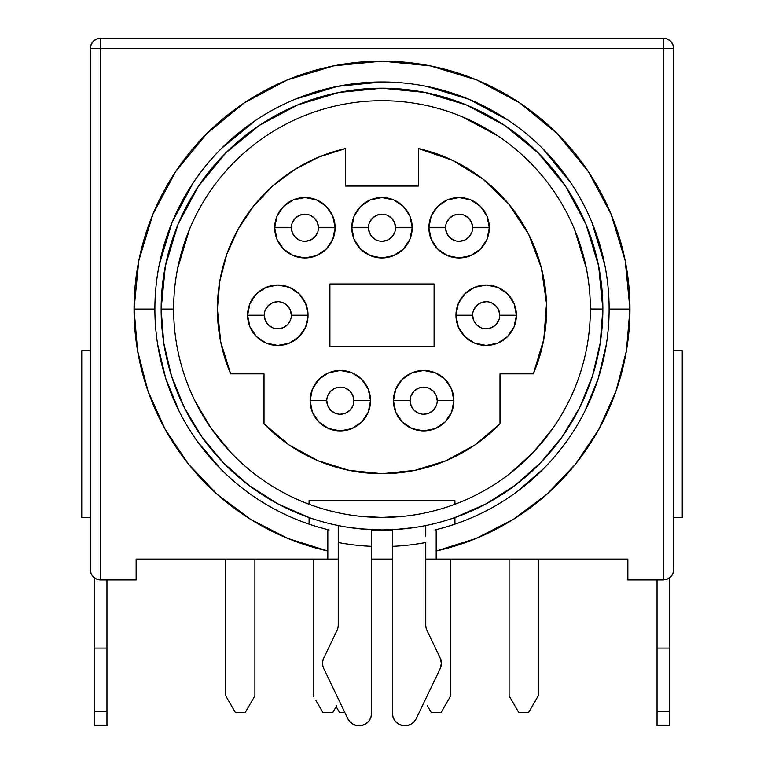 <?xml version="1.0" encoding="UTF-8"?>
<svg xmlns="http://www.w3.org/2000/svg" width="764" height="764" viewBox="0 0 764 764"><rect width="100%" height="100%" fill="white"/><g stroke="black" fill="none" stroke-linecap="round" stroke-linejoin="round"><path stroke-width="1.15" d="M106.96 725.8L94.459 725.8L94.459 577.861L94.459 648.082L106.96 648.082L106.96 579.943L106.96 711.761L106.96 648.082L94.459 648.082L94.459 725.8L106.96 725.8L106.96 711.761L94.459 711.761L106.96 711.761L106.96 725.8M368.458 227.729L351.784 227.729A30.216 30.216 0 0 1 382 197.523A30.216 30.216 0 0 1 412.216 227.729L409.915 239.294L403.363 249.093L393.565 255.644L382 257.946L370.435 255.644L360.637 249.093L354.085 239.294L351.784 227.729L354.085 216.174L360.637 206.366L370.435 199.824L382 197.523L393.565 199.824L403.363 206.366L409.915 216.174L412.216 227.729L395.542 227.729A13.542 13.542 0 0 0 382 214.187A13.542 13.542 0 0 0 368.458 227.729A13.542 13.542 0 0 0 382 241.281A13.542 13.542 0 0 0 395.542 227.729L412.216 227.729A30.216 30.216 0 0 1 382 257.946A30.216 30.216 0 0 1 351.784 227.729L368.458 227.729A13.542 13.542 0 0 1 382 214.187A13.542 13.542 0 0 1 395.542 227.729A13.542 13.542 0 0 1 382 241.281A13.542 13.542 0 0 1 368.458 227.729L369.489 232.915L372.421 237.308L376.814 240.249M326.782 400.67L310.117 400.67A30.216 30.216 0 0 1 340.324 370.464A30.216 30.216 0 0 1 370.54 400.67L368.238 412.235L361.687 422.043L351.889 428.585L340.324 430.886L328.768 428.585L318.96 422.043L312.419 412.235L310.117 400.67L312.419 389.115L318.96 379.307L328.768 372.765L340.324 370.464L351.889 372.765L361.687 379.307L368.238 389.115L370.54 400.67L353.875 400.67A13.542 13.542 0 0 0 340.324 387.128A13.542 13.542 0 0 0 326.782 400.67A13.542 13.542 0 0 0 340.324 414.222A13.542 13.542 0 0 0 353.875 400.67L370.54 400.67A30.216 30.216 0 0 1 340.324 430.886A30.216 30.216 0 0 1 310.117 400.67L326.782 400.67A13.542 13.542 0 0 1 340.324 387.128A13.542 13.542 0 0 1 353.875 400.67A13.542 13.542 0 0 1 340.324 414.222A13.542 13.542 0 0 1 326.782 400.67L327.813 405.856L330.755 410.249L335.148 413.19M410.125 400.67L393.46 400.67A30.216 30.216 0 0 1 423.676 370.464A30.216 30.216 0 0 1 453.883 400.67L451.581 412.235L445.04 422.043L435.232 428.585L423.676 430.886L412.111 428.585L402.313 422.043L395.762 412.235L393.46 400.67L395.762 389.115L402.313 379.307L412.111 372.765L423.676 370.464L435.232 372.765L445.04 379.307L451.581 389.115L453.883 400.67L437.218 400.67A13.542 13.542 0 0 0 423.676 387.128A13.542 13.542 0 0 0 410.125 400.67A13.542 13.542 0 0 0 423.676 414.222A13.542 13.542 0 0 0 437.218 400.67L453.883 400.67A30.216 30.216 0 0 1 423.676 430.886A30.216 30.216 0 0 1 393.46 400.67L410.125 400.67A13.542 13.542 0 0 1 423.676 387.128A13.542 13.542 0 0 1 437.218 400.67A13.542 13.542 0 0 1 423.676 414.222A13.542 13.542 0 0 1 410.125 400.67L411.156 405.856L414.098 410.249L418.491 413.19M291.361 227.729L274.696 227.729A30.216 30.216 0 0 1 304.903 197.523A30.216 30.216 0 0 1 335.119 227.729L332.817 239.294L326.266 249.093L316.468 255.644L304.903 257.946L293.347 255.644L283.539 249.093L276.988 239.294L274.696 227.729L276.988 216.174L283.539 206.366L293.347 199.824L304.903 197.523L316.468 199.824L326.266 206.366L332.817 216.174L335.119 227.729L318.445 227.729A13.542 13.542 0 0 0 304.903 214.187A13.542 13.542 0 0 0 291.361 227.729A13.542 13.542 0 0 0 304.903 241.281A13.542 13.542 0 0 0 318.445 227.729L335.119 227.729A30.216 30.216 0 0 1 304.903 257.946A30.216 30.216 0 0 1 274.696 227.729L291.361 227.729A13.542 13.542 0 0 1 304.903 214.187A13.542 13.542 0 0 1 318.445 227.729A13.542 13.542 0 0 1 304.903 241.281A13.542 13.542 0 0 1 291.361 227.729L292.392 232.915L295.324 237.308L299.727 240.249M445.555 227.729L428.881 227.729A30.216 30.216 0 0 1 459.097 197.523A30.216 30.216 0 0 1 489.304 227.729L487.012 239.294L480.461 249.093L470.653 255.644L459.097 257.946L447.532 255.644L437.734 249.093L431.183 239.294L428.881 227.729L431.183 216.174L437.734 206.366L447.532 199.824L459.097 197.523L470.653 199.824L480.461 206.366L487.012 216.174L489.304 227.729L472.639 227.729A13.542 13.542 0 0 0 459.097 214.187A13.542 13.542 0 0 0 445.555 227.729A13.542 13.542 0 0 0 459.097 241.281A13.542 13.542 0 0 0 472.639 227.729L489.304 227.729A30.216 30.216 0 0 1 459.097 257.946A30.216 30.216 0 0 1 428.881 227.729L445.555 227.729A13.542 13.542 0 0 1 459.097 214.187A13.542 13.542 0 0 1 472.639 227.729A13.542 13.542 0 0 1 459.097 241.281A13.542 13.542 0 0 1 445.555 227.729L446.577 232.915L449.518 237.308L453.911 240.249M472.639 315.245L455.965 315.245A30.216 30.216 0 0 1 486.181 285.029A30.216 30.216 0 0 1 516.397 315.245L514.096 326.811L507.544 336.609L497.746 343.16L486.181 345.462L474.616 343.16L464.818 336.609L458.266 326.811L455.965 315.245L458.266 303.68L464.818 293.882L474.616 287.331L486.181 285.029L497.746 287.331L507.544 293.882L514.096 303.68L516.397 315.245L499.723 315.245A13.542 13.542 0 0 0 486.181 301.704A13.542 13.542 0 0 0 472.639 315.245A13.542 13.542 0 0 0 486.181 328.787A13.542 13.542 0 0 0 499.723 315.245L516.397 315.245A30.216 30.216 0 0 1 486.181 345.462A30.216 30.216 0 0 1 455.965 315.245L472.639 315.245A13.542 13.542 0 0 1 486.181 301.704A13.542 13.542 0 0 1 499.723 315.245A13.542 13.542 0 0 1 486.181 328.787A13.542 13.542 0 0 1 472.639 315.245L473.67 320.431L476.602 324.824L480.995 327.756M264.277 315.245L247.603 315.245A30.216 30.216 0 0 1 277.819 285.029A30.216 30.216 0 0 1 308.035 315.245L305.734 326.811L299.182 336.609L289.384 343.16L277.819 345.462L266.254 343.16L256.456 336.609L249.904 326.811L247.603 315.245L249.904 303.68L256.456 293.882L266.254 287.331L277.819 285.029L289.384 287.331L299.182 293.882L305.734 303.68L308.035 315.245L291.361 315.245A13.542 13.542 0 0 0 277.819 301.704A13.542 13.542 0 0 0 264.277 315.245A13.542 13.542 0 0 0 277.819 328.787A13.542 13.542 0 0 0 291.361 315.245L308.035 315.245A30.216 30.216 0 0 1 277.819 345.462A30.216 30.216 0 0 1 247.603 315.245L264.277 315.245A13.542 13.542 0 0 1 277.819 301.704A13.542 13.542 0 0 1 291.361 315.245A13.542 13.542 0 0 1 277.819 328.787A13.542 13.542 0 0 1 264.277 315.245L265.309 320.431L268.24 324.824L272.633 327.756M323.841 668.691L347.801 718.704L323.841 668.691A12.501 12.501 0 0 1 322.618 663.295A12.501 12.501 0 0 0 323.841 668.691L347.801 718.704L350.227 722.123L353.637 724.558L357.667 725.724L361.849 725.485L365.727 723.89L368.85 721.101L370.884 717.434L371.581 713.299L371.581 530.961M368.926 517.027L370.903 517.142M359.548 516.225L360.388 516.311M368.936 529.548L356.492 528.459M371.581 539.986L371.581 713.299L371.581 529.691L370.912 529.662M404.099 516.263L382.01 517.438L359.901 516.263M350.743 527.714L370.043 529.614L382.01 529.939L393.976 529.614L413.257 527.714M217.396 309.076A164.604 164.604 0 0 1 345.538 148.55L319.142 156.935L294.532 169.627L272.395 186.263L253.362 206.375L237.967 229.391L226.641 254.67L219.726 281.477L217.396 309.076L220.748 342.129L230.671 373.844A164.604 164.604 0 0 1 217.396 309.076L218.428 290.635M173.638 309.009L173.638 309.076A208.362 208.362 0 0 0 382 517.438A208.362 208.362 0 0 0 590.362 309.076L602.863 309.076A220.863 220.863 0 0 1 382 529.939A220.863 220.863 0 0 1 161.137 309.076L173.638 309.076A208.362 208.362 0 0 1 382 100.705A208.362 208.362 0 0 1 590.362 309.076A208.362 208.362 0 0 1 382 517.438A208.362 208.362 0 0 1 173.638 309.076L161.137 309.076A220.863 220.863 0 0 1 382 88.204A220.863 220.863 0 0 1 602.863 309.076L600.246 343.017L592.434 376.146L579.628 407.689L562.123 436.893L540.339 463.051L514.793 485.56L486.095 503.868L454.924 517.553L454.924 524.161M154.882 309L154.882 309.076A227.118 227.118 0 0 0 329.083 529.939L327.823 529.939L327.823 551.035L327.823 529.939L329.083 529.939A227.118 227.118 0 0 1 154.882 309.076L134.044 309.076A247.956 247.956 0 0 0 327.823 551.035L327.823 559.105L338.242 559.105L136.135 559.105L136.135 579.943L100.705 579.943L96.722 579.15L93.342 576.896L91.088 573.516L90.295 569.524L91.088 573.516L93.342 576.896L96.722 579.15L100.705 579.943L136.135 579.943L136.135 559.105L327.823 559.105L327.823 551.035L287.942 538.496L250.735 519.424L217.253 494.384L188.46 464.073L165.177 429.349L148.044 391.206L137.568 350.733L134.044 309.076L138.809 260.696L152.924 214.187L175.835 171.317L206.672 133.748L244.241 102.911L287.111 79.991L333.629 65.885L382 61.12L430.371 65.885L476.889 79.991L519.759 102.911L557.328 133.748L588.165 171.317L611.076 214.187L625.191 260.696L629.956 309.076A247.956 247.956 0 0 0 382 61.12A247.956 247.956 0 0 0 134.044 309.076L154.882 309.076A227.118 227.118 0 0 1 382 81.958A227.118 227.118 0 0 1 609.118 309.076L629.956 309.076L609.118 309.076A227.118 227.118 0 0 1 434.917 529.939L436.177 529.939L436.177 551.035A247.956 247.956 0 0 0 629.956 309.076L626.432 350.733L615.956 391.206L598.823 429.349L575.54 464.073L546.747 494.384L513.265 519.424L476.058 538.496L436.177 551.035L436.177 559.105L627.865 559.105L627.865 579.943L663.295 579.943L667.278 579.15L670.658 576.896L672.912 573.516L673.705 569.524L672.912 573.516L670.658 576.896L667.278 579.15L663.295 579.943L627.865 579.943L627.865 559.105L425.758 559.105L436.177 559.105L436.177 529.939L434.917 529.939A227.118 227.118 0 0 0 609.118 309.076L609.118 309M154.882 309.162L154.882 309.076A227.118 227.118 0 0 1 382 81.958A227.118 227.118 0 0 1 609.118 309.076L609.118 309.162M81.748 517.438L81.748 350.743L81.748 517.438L90.295 517.438L81.748 517.438M682.252 350.743L682.252 517.438L682.252 350.743L673.705 350.743L682.252 350.743M657.04 725.8L657.04 711.761L669.541 711.761L657.04 711.761L657.04 579.943L657.04 648.082L669.541 648.082L669.541 577.861L669.541 725.8L669.541 648.082L657.04 648.082L657.04 725.8L669.541 725.8M100.705 38.2L100.705 48.619L663.295 48.619L663.295 38.2A10.419 10.419 0 0 1 673.705 48.619L663.295 48.619L663.295 579.943L663.295 48.619L673.705 48.619L673.705 569.524L673.705 48.619L672.912 44.627L670.658 41.256L667.278 38.993L663.295 38.2L100.705 38.2L96.722 38.993L93.342 41.256L91.088 44.627L90.295 48.619L90.295 569.524L90.295 48.619A10.419 10.419 0 0 1 100.705 38.2L663.295 38.2L663.295 48.619L100.705 48.619L100.705 579.943L100.705 48.619L90.295 48.619L100.705 48.619L100.705 38.2C94.383 38.821 90.906 42.287 90.295 48.619M392.419 529.939L371.581 529.939L392.419 529.939M517.247 491.529L543.872 468.389M584.852 411.213L598.222 378.572L606.377 344.249M604.754 264.764L591.833 222.162M570.842 182.892L542.593 148.474M508.175 120.234L468.915 99.244L426.312 86.322M382 81.958L337.688 86.322L295.085 99.244M255.825 120.234L221.407 148.474M193.158 182.892L172.167 222.162L159.246 264.764M157.623 344.249L165.778 378.572L179.148 411.213M197.351 441.305L220.127 468.389M309.076 524.161L309.076 517.553L309.076 524.161L309.076 517.553L277.905 503.868L249.207 485.56L223.661 463.051L201.877 436.893L184.372 407.689L171.566 376.146L163.754 343.017L161.137 309.076L165.377 265.987L177.945 224.549M177.974 224.482L198.334 186.397M198.353 186.368L225.829 152.895L259.292 125.43L297.483 105.021L338.91 92.454L382 88.204L425.09 92.454L466.517 105.021L504.708 125.43L538.171 152.895L565.646 186.368M565.666 186.397L586.026 224.482M586.055 224.549L598.623 265.987L602.863 309.076A220.863 220.863 0 0 1 382 529.939A220.863 220.863 0 0 1 161.137 309.076A220.863 220.863 0 0 1 382 88.204A220.863 220.863 0 0 1 602.863 309.076L590.362 309.009M309.076 504.259L309.076 500.764L309.076 504.259L309.076 500.764L454.924 500.764L454.924 504.259M509.894 473.565L533.282 452.355L553.184 427.859M586.36 268.422L574.499 229.334M497.765 135.82L461.733 116.567M189.501 229.334L177.64 268.422M194.83 400.632L210.816 427.859L230.718 452.355M508.9 204.236L483.096 179.168L452.46 160.306L418.462 148.55A164.604 164.604 0 0 1 533.329 373.844L499.99 373.844L499.99 423.848A164.604 164.604 0 0 1 264.01 423.848L264.01 373.844L230.671 373.844L264.01 373.844L264.01 423.848L289.136 444.982L317.958 460.711L349.329 470.404L382 473.68L414.671 470.404L446.042 460.711L474.864 444.982L499.99 423.848L499.99 373.844L533.329 373.844L543.787 339.426L546.518 303.556L541.389 267.944L528.65 234.3L508.9 204.236L528.65 234.3L541.37 267.897M371.581 559.105L392.419 559.105L371.581 559.105M430.934 524.448L434.095 523.703L430.934 524.448M426.407 525.431L428.232 525.04L426.407 525.431M400.88 529.127L404.605 528.774M411.204 528L410.66 528.067M359.901 528.831L382.01 529.939L393.976 529.614M352.49 527.962L353.13 528.039M335.759 525.04L329.905 523.703L338.242 525.565L338.242 625A12.501 12.501 0 0 1 337.019 630.395L323.841 657.89A12.501 12.501 0 0 0 322.618 663.295A12.501 12.501 0 0 1 323.841 657.89A12.501 12.501 0 0 0 322.618 663.295M590.362 309.076A208.362 208.362 0 0 0 382 100.705A208.362 208.362 0 0 0 173.638 309.076M418.462 148.55L418.462 186.063L345.538 186.063L345.538 148.55L345.538 186.063L418.462 186.063L418.462 148.55M329.905 346.503L329.905 283.988L434.095 283.988L434.095 346.503L329.905 346.503L329.905 283.988L434.095 283.988L434.095 346.503L329.905 346.503M411.404 527.972L410.344 528.115M392.419 530.97L392.419 713.299L393.116 717.434L395.15 721.101L398.273 723.89L402.151 725.485L406.333 725.724L410.363 724.558L413.773 722.123L416.199 718.704L440.159 668.691L441.382 663.295L440.159 657.89L426.981 630.395A12.501 12.501 0 0 1 425.758 625L425.758 542.545A237.537 237.537 0 0 1 392.419 546.375L392.419 534.58M425.758 525.556L425.758 536.08M434.095 510.82L425.758 512.787M338.242 512.787L329.905 510.82M338.242 625A12.501 12.501 0 0 1 337.019 630.395A12.501 12.501 0 0 0 338.242 625L338.242 542.545A237.537 237.537 0 0 0 371.581 546.375A237.537 237.537 0 0 1 338.242 542.545L338.242 525.556M454.924 500.764L309.076 500.764L454.924 500.764M425.758 625A12.501 12.501 0 0 0 426.981 630.395L440.159 657.89L426.981 630.395A12.501 12.501 0 0 1 425.758 625L425.758 542.545A237.537 237.537 0 0 1 392.419 546.375L392.419 713.299A12.501 12.501 0 0 0 416.199 718.704L440.159 668.691L416.199 718.704M395.15 721.101L393.116 717.434A12.501 12.501 0 0 0 398.283 723.89M440.159 657.89A12.501 12.501 0 0 1 440.159 668.691L440.159 668.691M337.019 630.395L323.841 657.89M371.581 713.299A12.501 12.501 0 0 1 347.801 718.704A12.501 12.501 0 0 0 347.811 718.704M368.85 721.101L365.727 723.89A12.501 12.501 0 0 0 370.884 717.425M392.419 546.375L392.419 539.995M392.419 534.59L392.419 529.691M338.242 536.099L338.242 525.565M90.295 569.524A10.419 10.419 0 0 0 100.705 579.943L96.722 579.15L93.342 576.896L91.088 573.516L90.295 569.524M667.278 579.15A10.419 10.419 0 0 0 673.705 569.524L672.912 573.516L670.658 576.896L667.278 579.15L663.295 579.943M673.705 48.619C673.094 42.287 669.617 38.821 663.295 38.2M291.361 315.245L290.33 310.06L287.398 305.667L283.005 302.735M277.819 301.704L272.633 302.735L268.24 305.667L265.309 310.06M277.819 328.787L283.005 327.756L287.398 324.824L290.33 320.431M318.445 227.729L317.423 222.553L314.481 218.16L310.088 215.219M304.903 214.187L299.727 215.219L295.324 218.16L292.392 222.553M304.903 241.281L310.088 240.249L314.481 237.308L317.423 232.915M472.639 227.729L471.608 222.553L468.676 218.16L464.273 215.219M459.097 214.187L453.911 215.219L449.518 218.16L446.577 222.553M459.097 241.281L464.273 240.249L468.676 237.308L471.608 232.915M499.723 315.245L498.691 310.06L495.76 305.667L491.367 302.735M486.181 301.704L480.995 302.735L476.602 305.667L473.67 310.06M486.181 328.787L491.367 327.756L495.76 324.824L498.691 320.431M254.899 695.794L254.899 559.105L254.899 695.794L254.221 696.969L254.899 695.794M231.454 705.707L225.724 695.794L225.724 559.105L225.724 695.794L235.35 712.468L245.273 712.468L254.221 696.969L245.273 712.468L235.35 712.468L231.454 705.707L235.35 712.468M245.273 712.468L249.179 705.707M514.821 705.707L509.101 695.794L509.101 559.105L509.101 695.794L518.727 712.468L528.65 712.468L538.276 695.794L538.276 559.105L538.276 695.794L528.65 712.468L518.727 712.468L514.821 705.707L518.727 712.468M528.65 712.468L532.546 705.707M437.218 400.67L436.187 395.494L433.245 391.101L428.852 388.16M423.676 387.128L418.491 388.16L414.098 391.101L411.156 395.494M423.676 414.222L428.852 413.19L433.245 410.249L436.187 405.856M441.134 712.468L431.211 712.468L441.134 712.468L450.76 695.794L450.76 559.105L450.76 695.794L441.134 712.468M427.315 705.707L431.211 712.468L427.315 705.707M353.875 400.67L352.844 395.494L349.902 391.101L345.509 388.16M340.324 387.128L335.148 388.16L330.755 391.101L327.813 395.494M340.324 414.222L345.509 413.19L349.902 410.249L352.844 405.856M336.685 705.707L332.789 712.468L336.685 705.707M322.866 712.468L332.789 712.468L322.866 712.468L318.96 705.707L322.866 712.468M315.885 700.378L318.96 705.707L315.885 700.378M313.24 695.794L313.918 696.969L313.24 695.794L313.24 559.105L313.24 695.794M395.542 227.729L394.51 222.553L391.579 218.16L387.186 215.219M382 214.187L376.814 215.219L372.421 218.16L369.489 222.553M382 241.281L387.186 240.249L391.579 237.308L394.51 232.915M336.16 706.624L339.531 712.468L344.822 712.468L339.531 712.468L336.16 706.624M673.705 517.438L682.252 517.438L673.705 517.438M90.295 350.743L81.748 350.743L90.295 350.743"/></g></svg>
